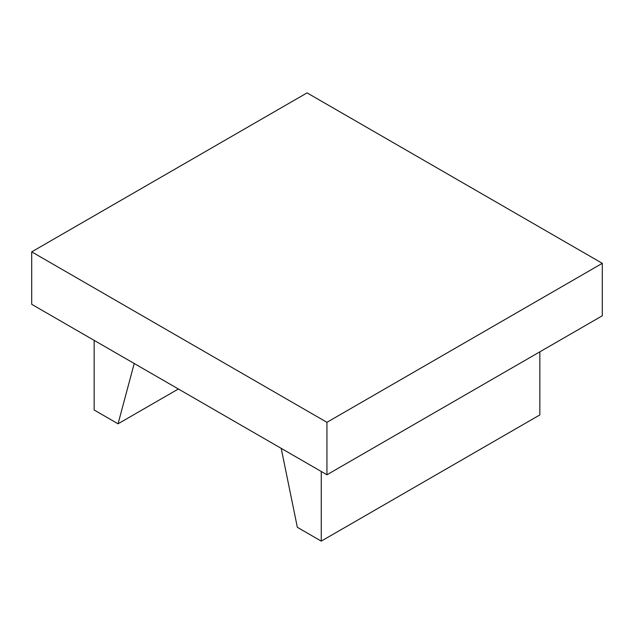 <?xml version="1.0" encoding="UTF-8"?>
<svg xmlns="http://www.w3.org/2000/svg" width="634" height="634" viewBox="0 0 634 634"><rect width="100%" height="100%" fill="white"/><g stroke="black" fill="none" stroke-linecap="round" stroke-linejoin="round"><path stroke-width="0.95" d="M178.368 388.983L118.059 423.805L134.218 363.496M94.157 340.363L94.157 410L118.059 423.805M539.843 351.838L539.843 414.921L321.256 541.119L297.354 527.314L281.195 448.349M321.256 471.482L321.256 541.119M31.7 251.864L31.7 304.312L326.938 474.763L602.3 315.78L602.3 263.332L326.938 422.315L31.7 251.864L307.062 92.881L602.3 263.332M326.938 474.763L326.938 422.315"/></g></svg>
